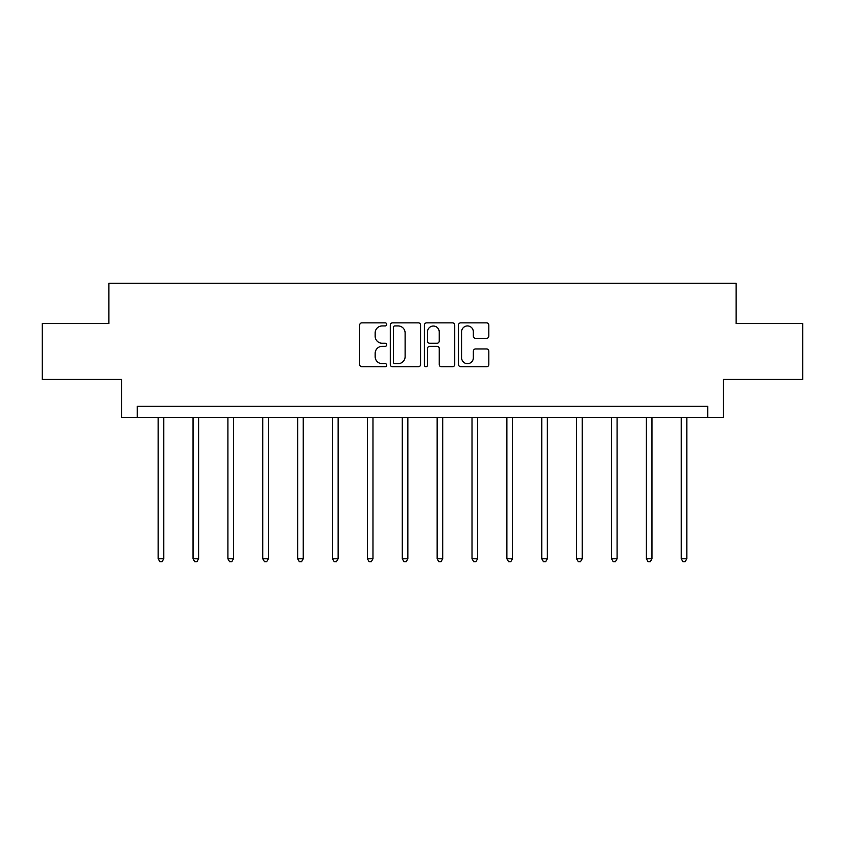 <?xml version="1.0" encoding="UTF-8"?>
<svg xmlns="http://www.w3.org/2000/svg" width="845" height="845" viewBox="0 0 845 845"><rect width="100%" height="100%" fill="white"/><g stroke="black" fill="none" stroke-linecap="round" stroke-linejoin="round"><path stroke-width="1.27" d="M386.735 324.385A1.532 1.532 0 0 0 385.193 322.853L361.882 322.853A2.197 2.197 0 0 0 359.685 325.05L359.685 364.544A2.197 2.197 0 0 0 361.882 366.741L385.193 366.741A1.532 1.532 0 0 0 386.735 365.198A1.532 1.532 0 0 0 385.193 363.667L382.183 363.667A7.024 7.024 0 0 1 375.159 356.643L375.159 353.358A7.024 7.024 0 0 1 382.183 346.334L385.193 346.334A1.532 1.532 0 0 0 386.735 344.792A1.532 1.532 0 0 0 385.193 343.26L382.183 343.26A7.024 7.024 0 0 1 375.159 336.236L375.159 332.951A7.024 7.024 0 0 1 382.183 325.927L385.193 325.927A1.532 1.532 0 0 0 386.735 324.385M486.625 338.327A2.197 2.197 0 0 0 488.822 336.13L488.822 325.05A2.197 2.197 0 0 0 486.625 322.853L460.736 322.853A2.197 2.197 0 0 0 458.539 325.05L458.539 364.544A2.197 2.197 0 0 0 460.736 366.741L486.625 366.741A2.197 2.197 0 0 0 488.822 364.544L488.822 351.161A2.197 2.197 0 0 0 486.625 348.964L475.545 348.964A2.197 2.197 0 0 0 473.348 351.161L473.348 357.794A5.873 5.873 0 0 1 467.486 363.667A5.873 5.873 0 0 1 461.613 357.794L461.613 331.8A5.873 5.873 0 0 1 467.486 325.927A5.873 5.873 0 0 1 473.348 331.8L473.348 336.13A2.197 2.197 0 0 0 475.545 338.327L486.625 338.327M707.74 417.451L723.394 417.451L723.394 379.447L802.75 379.447L802.75 323.561L736.132 323.561L736.132 283.318L108.868 283.318L108.868 323.561L42.25 323.561L42.25 379.447L121.606 379.447L121.606 417.451L707.74 417.451L707.74 406.265L137.26 406.265L137.26 417.451M420.578 325.05A2.197 2.197 0 0 0 418.381 322.853L392.492 322.853A2.197 2.197 0 0 0 390.295 325.05L390.295 364.544A2.197 2.197 0 0 0 392.492 366.741L418.381 366.741A2.197 2.197 0 0 0 420.578 364.544L420.578 325.05M426.619 322.853L452.508 322.853A2.197 2.197 0 0 1 454.705 325.05L454.705 364.544A2.197 2.197 0 0 1 452.508 366.741L441.428 366.741A2.197 2.197 0 0 1 439.231 364.544L439.231 348.531A2.197 2.197 0 0 0 437.034 346.334L429.682 346.334A2.197 2.197 0 0 0 427.496 348.531L427.496 365.198A1.532 1.532 0 0 1 425.954 366.741A1.532 1.532 0 0 1 424.422 365.198L424.422 325.05A2.197 2.197 0 0 1 426.619 322.853M394.911 325.927A1.532 1.532 0 0 0 393.369 327.459L393.369 362.135A1.532 1.532 0 0 0 394.911 363.667L398.09 363.667A7.024 7.024 0 0 0 405.114 356.643L405.114 332.951A7.024 7.024 0 0 0 398.09 325.927L394.911 325.927M439.231 331.905A5.873 5.873 0 0 0 433.358 326.033A5.873 5.873 0 0 0 427.496 331.905L427.496 341.063A2.197 2.197 0 0 0 429.682 343.26L437.034 343.26A2.197 2.197 0 0 0 439.231 341.063L439.231 331.905M158.163 417.451L158.163 558.777L163.75 558.777L163.75 417.451M163.75 558.777L162.071 561.682L159.832 561.682L158.163 558.777M193.03 417.451L193.03 558.777L198.617 558.777L198.617 417.451M198.617 558.777L196.948 561.682L194.709 561.682L193.03 558.777M227.907 417.451L227.907 558.777L233.495 558.777L233.495 417.451M233.495 558.777L231.815 561.682L229.576 561.682L227.907 558.777M262.774 417.451L262.774 558.777L268.361 558.777L268.361 417.451M268.361 558.777L266.693 561.682L264.453 561.682L262.774 558.777M297.651 417.451L297.651 558.777L303.239 558.777L303.239 417.451M303.239 558.777L301.559 561.682L299.331 561.682L297.651 558.777M332.518 417.451L332.518 558.777L338.116 558.777L338.116 417.451M338.116 558.777L336.437 561.682L334.197 561.682L332.518 558.777M367.395 417.451L367.395 558.777L372.983 558.777L372.983 417.451M372.983 558.777L371.304 561.682L369.075 561.682L367.395 558.777M402.273 417.451L402.273 558.777L407.86 558.777L407.86 417.451M407.86 558.777L406.181 561.682L403.942 561.682L402.273 558.777M437.14 417.451L437.14 558.777L442.727 558.777L442.727 417.451M442.727 558.777L441.058 561.682L438.819 561.682L437.14 558.777M472.017 417.451L472.017 558.777L477.605 558.777L477.605 417.451M477.605 558.777L475.925 561.682L473.696 561.682L472.017 558.777M506.884 417.451L506.884 558.777L512.482 558.777L512.482 417.451M512.482 558.777L510.803 561.682L508.563 561.682L506.884 558.777M541.761 417.451L541.761 558.777L547.349 558.777L547.349 417.451M547.349 558.777L545.669 561.682L543.441 561.682L541.761 558.777M576.639 417.451L576.639 558.777L582.226 558.777L582.226 417.451M582.226 558.777L580.547 561.682L578.307 561.682L576.639 558.777M611.505 417.451L611.505 558.777L617.093 558.777L617.093 417.451M617.093 558.777L615.424 561.682L613.185 561.682L611.505 558.777M646.383 417.451L646.383 558.777L651.97 558.777L651.97 417.451M651.97 558.777L650.291 561.682L648.052 561.682L646.383 558.777M681.25 417.451L681.25 558.777L686.837 558.777L686.837 417.451M686.837 558.777L685.168 561.682L682.929 561.682L681.25 558.777"/></g></svg>
